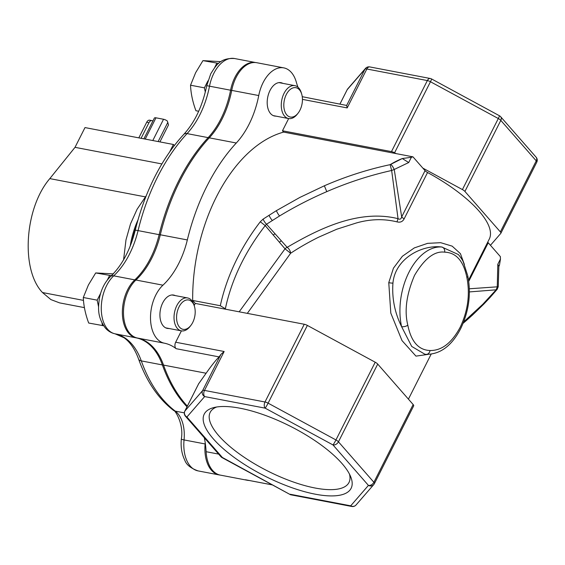 <?xml version="1.0" encoding="UTF-8"?>
<svg xmlns="http://www.w3.org/2000/svg" width="565" height="565" viewBox="0 0 565 565"><rect width="100%" height="100%" fill="white"/><g stroke="black" fill="none" stroke-linecap="round" stroke-linejoin="round"><path stroke-width="0.85" d="M130.176 246.22A63.732 38.611 -79.2 0 1 138.015 219.863M220.237 475.094L220.11 475.073A32.77 19.853 100.8 0 1 219.185 474.932L220.244 475.094M425.819 354.304A4.527 3.595 -85.5 0 0 426.13 354.347L426.13 354.347A4.527 3.595 -85.5 0 0 430.022 350.512C418.531 350.095 411.129 341.641 407.81 325.15A4.527 2.091 167.4 0 1 401.588 326.641L411.73 346.444L424.887 354.227M240.012 408.213A82.285 27.975 26.8 0 1 350.71 476.768A82.285 27.975 26.8 0 1 315.334 494.198A82.285 27.975 26.8 0 1 224.715 449.952A82.285 27.975 26.8 0 1 213.754 407.591A82.285 27.975 26.8 0 1 240.012 408.213M216.678 406.991A77.758 26.435 -153.2 0 0 210.187 412.344A77.758 26.435 -153.2 0 0 239.511 454.013A77.758 26.435 -153.2 0 0 315.185 488.033A77.758 26.435 -153.2 0 0 349.001 482.468A77.758 26.435 -153.2 0 0 349.46 474.063M187.347 406.122A163.935 99.306 -79.2 0 1 163.532 365.096A71.239 43.159 100.8 0 0 137.366 338.018A32.043 19.415 -79.2 0 1 123.495 313.745A32.043 19.415 -79.2 0 1 135.932 280.021A71.239 43.159 100.8 0 0 151.759 258.226A71.239 43.159 100.8 0 0 160.305 234.779A163.935 99.306 -79.2 0 1 209.276 137.839A71.239 43.159 100.8 0 0 222.003 119.159A71.239 43.159 100.8 0 0 231.721 90.386A32.043 19.415 -79.2 0 1 256.771 62.715L283.792 67.878A32.043 19.415 -79.2 0 1 296.293 82.059A71.239 43.159 -79.2 0 0 297.967 87.201M231.721 90.386L258.742 95.549A71.239 43.159 -79.2 0 1 249.031 124.328A71.239 43.159 -79.2 0 1 236.297 143.001L209.276 137.839M160.305 234.779L187.333 239.941A71.239 43.159 -79.2 0 1 178.78 263.396A71.239 43.159 -79.2 0 1 162.953 285.184L135.932 280.021M275.932 116.136A16.971 10.283 -79.2 0 1 274.59 116.023A16.971 10.283 -79.2 0 1 270.006 90.485A16.971 10.283 -79.2 0 1 280.967 82.681A16.971 10.283 -79.2 0 1 282.825 83.352M168.999 328.491A16.971 10.283 -79.2 0 1 167.311 328.399A16.971 10.283 -79.2 0 1 162.727 302.861A16.971 10.283 -79.2 0 1 173.688 295.064A16.971 10.283 -79.2 0 1 175.284 295.601M283.644 132.104L396.079 153.602L394.575 152.79A4.527 1.54 -153.2 0 0 391.467 151.618L282.479 130.776L283.644 132.104A143.249 86.777 100.8 0 0 192.672 300.446L220.308 305.729C226.36 277.606 239.85 248.346 260.288 221.763L263.106 219.114L276.391 210.653L299.846 197.439L324.359 185.786C345.815 176.478 367.737 169.436 390.132 164.662L402.273 158.539A143.249 86.777 -79.2 0 0 390.132 164.662C391.001 164.055 392.364 165.658 394.236 169.472L408.714 162.536L402.273 158.539L411.369 157.282L408.714 162.536M468.562 280.099L489.283 239.073A93.239 31.697 -153.2 0 0 427.55 172.516L404.173 218.796C402.69 221.664 400.31 222.688 397.026 221.876C383.84 218.62 370.237 219.001 356.211 223.02L336.761 229.228L318.455 237.272C308.207 242.399 298.934 247.731 290.636 253.254L247.315 313.37M427.875 354.417L415.967 356.127L402.005 340.589L390.803 313.116L388.769 282.641L393.452 268.156L402.379 256.27L414.3 247.915L427.578 243.353L440.693 242.689L452.177 246.142L460.418 253.65L464.388 264.484M498.789 266.546L499.453 265.246L500.47 258.996A143.249 86.777 100.8 0 0 500.336 256.581L488.231 242.766A4.527 1.54 26.8 0 1 487.764 242.081M272.436 484.932L245.726 479.826A4.527 2.74 -79.2 0 1 245.464 479.756L272.372 484.897M249.172 480.483A32.77 19.853 -79.2 0 1 247.357 480.278A32.77 19.853 -79.2 0 1 245.464 479.756M427.55 172.516A4.527 1.54 26.8 0 1 425.057 170.644L412.951 156.83A143.249 86.777 100.8 0 0 411.369 157.282M412.951 156.83L396.079 153.602M466.888 277.521A4.527 2.091 -12.6 0 0 467.771 275.861L463.328 262.061C462.784 260.465 461.146 257.958 458.406 254.554L441.802 247.018A4.527 3.595 94.5 0 1 444.676 252.167C456.16 252.583 463.568 261.037 466.888 277.521C470.151 294.365 467.898 310.976 460.136 327.354C451.725 342.99 441.689 350.71 430.022 350.512M441.802 247.018C422.373 244.405 395.133 258.283 392.943 283.107C391.856 298.221 394.737 312.728 401.588 326.641A54.311 32.904 -79.2 0 1 408.954 272.281A54.311 32.904 -79.2 0 1 441.802 247.018M239.179 311.809L285.021 248.826L290.636 253.254L290.297 251.559A4.527 2.041 57.4 0 0 287.161 247.329A4.527 3.249 -40.4 0 0 285.021 248.826L265.211 225.612L266.518 224.234L279.562 215.971C294.584 206.868 310.326 198.76 326.782 191.641C347.793 182.523 369.418 175.468 391.658 170.482L398.043 218.683A4.527 0.424 -72.6 0 0 397.026 221.876M404.173 218.796A4.527 1.54 26.8 0 1 401.68 216.932C401.115 219.135 399.9 219.721 398.043 218.683C358.302 208.768 317.622 229.51 287.161 247.329L266.518 224.234A4.527 1.059 57.1 0 1 263.106 219.114M192.672 300.446L195.278 303.419L225.774 309.253L225.35 308.765C231.544 279.774 244.829 252.054 265.211 225.612L260.288 221.763M469.36 288.779L498.231 286.759L498.867 266.193L497.814 264.251L497.257 287.084L496.141 289.817L469.395 291.921M390.132 164.662L391.658 170.482L394.236 169.472L401.68 216.932L425.057 170.644M498.231 286.759L497.136 289.379L496.141 289.817L482.75 304.33L463.667 321.916M225.35 308.765L220.308 305.729M225.774 309.253L304.26 324.254A4.527 1.54 26.8 0 1 307.367 325.426L268.1 403.156A4.527 0.36 118.5 0 1 265.147 408.149L204.643 396.581A4.527 4.238 -139.1 0 1 202.595 390.634L220.901 354.396L219.114 356.903C215.922 360.004 211.593 365.449 206.119 373.239L163.532 365.096M220.901 354.396L224.15 351.501L204.488 390.422L264.992 401.99A4.527 1.54 -153.2 0 1 268.1 403.156L335.949 439.944L375.209 362.214L307.367 325.426M375.209 362.214A4.527 1.54 26.8 0 1 377.717 364.086L338.449 441.816L373.889 482.277L413.156 404.54L377.717 364.086M413.156 404.54A4.527 1.54 26.8 0 1 413.658 405.91A4.527 1.54 26.8 0 1 413.58 406.016M490.448 245.295L500.788 233.38A4.527 1.54 -153.2 0 0 500.865 233.267A4.527 1.54 -153.2 0 0 500.357 231.904L464.917 191.443A4.527 1.54 -153.2 0 0 462.417 189.579L422.839 168.116M282.479 130.776L288.651 118.565M137.366 338.018L164.387 343.188A71.239 43.159 -79.2 0 1 176.132 348.69A4.527 2.74 -79.2 0 1 175.673 342.228L181.407 330.864M194.198 305.545L195.278 303.419M198.661 383.755L206.119 373.239M391.467 151.618L427.352 80.569L366.847 69.001L347.185 107.922L346.649 105.45L364.955 69.22L347.228 89.644L340.024 103.918M302.254 96.693L346.649 105.45M302.452 96.728A71.239 43.159 -79.2 0 1 302.19 96.283M258.742 95.549A32.043 19.415 -79.2 0 1 283.792 67.878M187.333 239.941A163.935 99.306 -79.2 0 1 236.297 143.001M164.387 343.188A32.043 19.415 -79.2 0 1 150.516 318.914A32.043 19.415 -79.2 0 1 162.953 285.184M247.357 480.278L220.336 475.116A32.77 19.853 -79.2 0 1 206.112 451.703A71.239 43.159 100.8 0 0 204.318 437.755M186.916 417.012A4.527 4.238 -139.1 0 1 184.868 411.059L202.595 390.634A4.527 1.54 -153.2 0 1 204.488 390.422A4.527 2.74 100.8 0 0 204.643 396.581L186.916 417.012L222.356 457.466A4.527 0.36 118.5 0 1 222.116 457.65A4.527 4.527 0 0 1 220.873 456.654L185.433 416.193A4.527 3.256 138.8 0 0 186.916 417.012M413.658 405.91L374.39 483.64A4.527 1.54 -153.2 0 1 374.32 483.746A4.527 4.238 -139.1 0 1 368.429 485.399L332.99 444.938A4.527 3.256 138.8 0 0 338.449 441.816A4.527 1.54 -153.2 0 0 335.949 439.944A4.527 0.36 118.5 0 1 332.99 444.938L265.147 408.149A4.527 2.74 100.8 0 1 264.992 401.99L304.26 324.254M220.873 456.654A4.527 3.256 138.8 0 0 222.356 457.466L290.523 494.742L351.776 506.473A4.527 4.527 0 0 0 356.042 504.99L356.042 504.99A4.527 4.238 -139.1 0 1 350.71 505.823L368.429 485.399A4.527 3.256 138.8 0 0 373.889 482.277A4.527 1.54 -153.2 0 1 374.39 483.64A4.527 4.527 0 0 1 373.769 484.565L356.042 504.99M431.582 78.959L499.425 115.747A4.527 0.36 118.5 0 1 498.309 118.53L430.459 81.741A4.527 0.36 118.5 0 0 431.582 78.959A4.527 4.527 0 0 0 430.276 78.493L369.771 66.924A4.527 4.527 0 0 0 365.499 68.4L347.779 88.832A4.527 4.238 40.9 0 0 347.228 89.644A4.527 1.54 26.8 0 0 347.157 89.757A4.527 1.54 26.8 0 0 347.108 89.877M365.499 68.4A4.527 4.238 40.9 0 0 364.955 69.22A4.527 1.54 26.8 0 1 366.847 69.001A4.527 2.74 100.8 0 1 369.771 66.924M138.813 137.867L146.702 122.259L148.962 122.69L141.081 138.298M146.702 122.259A4.527 2.74 -79.2 0 1 149.619 120.175L151.886 120.613A4.527 2.74 -79.2 0 1 152.825 121.115M148.962 122.69A4.527 2.74 -79.2 0 1 151.886 120.613M174.359 145.551L173.42 144.485L84.997 127.577L75.018 147.331L161.887 163.942M146.286 195.667L137.076 209.283L130.515 223.867L125.995 239.843L123.58 259.78M84.411 307.628L59.593 302.882L50.914 299.598L42.495 292.543C20.552 269.759 24.514 208.068 49.819 178.611L75.018 147.331M173.42 144.485L169.641 151.964M152.797 140.537L163.539 119.264A3.708 1.264 -153.2 0 1 167.318 121.009L168.504 124.914L159.923 141.9M163.539 119.264L155.968 117.817L145.226 139.089M143.877 138.835L154.358 118.085A3.708 1.264 26.8 0 1 155.968 117.817M179.049 306.866A14.937 9.047 100.8 0 0 178.71 326.076A14.937 9.047 100.8 0 0 190.829 325.475A14.937 9.047 100.8 0 0 192.722 322.481A14.937 9.047 100.8 0 0 194.466 306.456A14.937 9.047 100.8 0 0 179.049 306.866M190.829 325.475L190.017 326.514A16.745 10.142 -79.2 0 1 181.323 330.85A16.745 10.142 -79.2 0 1 176.803 305.651A16.745 10.142 -79.2 0 1 187.615 297.953A16.745 10.142 -79.2 0 1 194.092 305.192L194.466 306.456M111.404 275.685L95.704 272.937L88.387 285.007L83.295 297.501C83.627 305.729 85.421 314.239 88.691 323.032L103.607 325.737M109.575 275.586L107.308 280.063M100.662 293.228L97.159 300.156L98.585 306.873M101.975 322.919L102.562 325.68M97.159 300.156L83.295 297.501M113.516 273.898L95.704 272.937M286.286 94.567A14.937 9.047 100.8 0 0 285.947 113.77A14.937 9.047 100.8 0 0 298.073 113.177A14.937 9.047 100.8 0 0 299.959 110.175A14.937 9.047 100.8 0 0 301.71 94.157A14.937 9.047 100.8 0 0 286.286 94.567M298.073 113.177L297.261 114.215A16.745 10.142 -79.2 0 1 288.567 118.551A16.745 10.142 -79.2 0 1 284.047 93.352A16.745 10.142 -79.2 0 1 294.852 85.654A16.745 10.142 -79.2 0 1 301.336 92.886L301.71 94.157M218.662 63.386L202.948 60.632L195.631 72.701L190.539 85.202C190.864 93.43 192.665 101.94 195.935 110.726L198.689 111.256M216.812 63.287L214.587 67.687M207.941 80.852L204.403 87.85L205.307 92.109M202.948 60.632L220.957 61.634M204.403 87.85L190.539 85.202M205.385 444.005L205.13 443.956A32.77 19.853 100.8 0 0 211.444 470.257A32.77 19.853 100.8 0 0 219.185 474.932L198.103 470.906A32.77 19.853 100.8 0 1 184.049 439.93A33.053 20.022 100.8 0 0 175.263 411.129L184.324 412.86M135.706 280.226A2.804 1.716 -133.1 0 0 134.788 279.873A32.043 19.415 100.8 0 0 127.676 289.668A32.043 19.415 100.8 0 0 136.229 337.863A71.239 43.159 -79.2 0 1 162.388 364.934A163.935 99.306 100.8 0 0 187.001 406.8M209.121 138.001A2.804 1.603 -137.1 0 0 208.146 137.634A163.935 99.306 100.8 0 0 178.83 180.638A163.935 99.306 100.8 0 0 159.146 234.637A71.239 43.159 -79.2 0 1 150.594 258.106A71.239 43.159 -79.2 0 1 134.788 279.873L113.706 275.84A71.239 43.159 100.8 0 0 129.512 254.073A71.239 43.159 100.8 0 0 138.065 230.605L160.509 234.934M234.56 58.527A32.043 19.415 100.8 0 0 213.881 73.259A32.043 19.415 100.8 0 0 209.509 86.184L206.741 85.668L210.766 73.768C216.155 65.222 220.124 57.764 234.56 58.527L255.592 62.546A32.043 19.415 100.8 0 0 234.955 77.285A32.043 19.415 100.8 0 0 230.591 90.209A71.239 43.159 -79.2 0 1 220.887 118.947A71.239 43.159 -79.2 0 1 208.146 137.634L187.064 133.601A71.239 43.159 100.8 0 0 199.805 114.914A71.239 43.159 100.8 0 0 209.509 86.184L231.961 90.478M163.483 364.948A2.804 1.554 160.4 0 1 162.388 364.934L141.307 360.901A71.239 43.159 100.8 0 0 115.147 333.837A7.154 5.692 101.3 0 1 115.112 333.83C111.256 332.997 108 331.048 105.33 327.99C97.279 316.93 98.098 308.243 99.419 298.256C101.177 289.294 104.871 282.062 110.507 276.539A7.154 4.379 -133.1 0 1 113.706 275.84A32.043 19.415 100.8 0 0 107.675 329.282A32.043 19.415 100.8 0 0 115.147 333.837L136.229 337.863A2.804 2.232 101.3 0 0 136.765 337.884M135.247 230.301C139.873 211.338 146.335 193.611 154.641 177.12C162.995 160.608 172.721 146.356 183.823 134.35A7.154 4.089 -137.1 0 1 187.064 133.601A163.935 99.306 100.8 0 0 157.755 176.612A163.935 99.306 100.8 0 0 138.065 230.605A7.154 0.459 -166.4 0 0 135.247 230.301C130.148 250.21 121.906 265.628 110.507 276.539M136.151 226.713A64.135 38.851 100.8 0 0 131.97 241.439M205.222 442.854A33.053 20.022 -79.2 0 1 205.13 443.956L184.049 439.93A7.154 0.862 -174.5 0 1 181.344 438.977C180.602 446.851 181.718 453.843 184.698 459.974C186.231 464.642 190.702 468.279 198.103 470.906M115.112 333.83L123.975 337.722C130.007 341.924 134.866 349.015 138.559 358.994A7.154 3.962 160.4 0 0 141.307 360.901A163.935 99.306 100.8 0 0 175.263 411.129A7.154 5.452 -52.8 0 1 173.455 410.338C174.352 409.032 184.063 423.411 181.344 438.977M407.81 325.15C404.222 310.87 406.468 294.259 414.562 275.325C424.52 258.523 434.563 250.804 444.676 252.167M289.923 252.732A4.527 2.74 100.8 0 0 290.297 251.559M281.377 240.86A4.527 3.249 -40.5 0 0 279.435 242.272M275.042 233.783A4.527 3.249 -40.5 0 0 273.312 235.097M468.745 281.342L488.231 242.766M392.943 283.107A4.527 1.123 8.4 0 1 388.769 282.641M269.032 215.251A4.527 0.975 58.1 0 0 272.337 220.456M276.391 210.653A4.527 0.869 59.3 0 0 279.562 215.971M324.359 185.786L326.782 191.641M500.47 258.996L497.814 264.251M497.129 289.386L490.046 297.487A4.527 2.098 -137.6 0 1 488.972 297.854M490.046 297.487L483.859 304.048A4.527 1.978 -135.7 0 1 482.75 304.33M483.859 304.048L472.728 314.832A4.527 1.773 -132.6 0 1 471.598 314.966M472.728 314.832L466.415 320.482A4.527 1.66 -131 0 1 465.277 320.539M500.357 231.904L536.249 160.856L500.809 120.401L464.917 191.443M462.417 189.579L498.309 118.53A4.527 1.54 26.8 0 1 500.809 120.401A4.527 3.256 138.8 0 0 500.675 116.743A4.527 4.527 0 0 0 499.425 115.747M430.276 78.493A4.527 2.74 100.8 0 0 427.352 80.569A4.527 1.54 26.8 0 1 430.459 81.741L394.575 152.79M290.198 494.255L350.71 505.823A4.527 2.74 100.8 0 0 351.776 506.473M302.445 99.369L347.185 107.922M224.15 351.501L175.673 342.228M176.132 348.69L219.114 356.903M198.852 383.388L184.868 411.059A4.527 1.54 -153.2 0 0 184.797 411.172A4.527 1.54 -153.2 0 0 184.741 411.334M218.634 454.098L206.112 451.703M536.114 157.197A4.527 3.256 138.8 0 1 536.249 160.856A4.527 1.54 -153.2 0 1 536.75 162.226A4.527 4.527 0 0 0 536.114 157.197L500.675 116.743M536.679 162.332A4.527 1.54 -153.2 0 0 536.75 162.226L500.865 233.267M145.311 196.867L49.819 178.611M83.486 300.382L42.495 292.543M167.847 122.337L158.136 141.561M138.559 358.994C146.554 381.41 158.186 398.523 173.455 410.338M183.823 134.35C194.918 122.104 202.56 105.881 206.741 85.668M467.771 275.861C471.288 293.793 468.915 311.407 460.637 328.717C451.732 345.858 440.234 354.396 426.13 354.347L424.802 354.22M408.424 399.144L431.13 354.199M463.095 323.328L466.415 320.482M198.746 383.564L184.797 411.172A4.527 4.527 0 0 0 185.433 416.193M290.523 494.742L222.116 457.65M340.003 103.911L347.157 89.757A4.527 4.527 0 0 1 347.779 88.832M181.323 330.85L165.707 327.862M187.615 297.953L172 294.972M288.567 118.551L273.305 115.627M294.852 85.654L278.99 82.617"/></g></svg>
